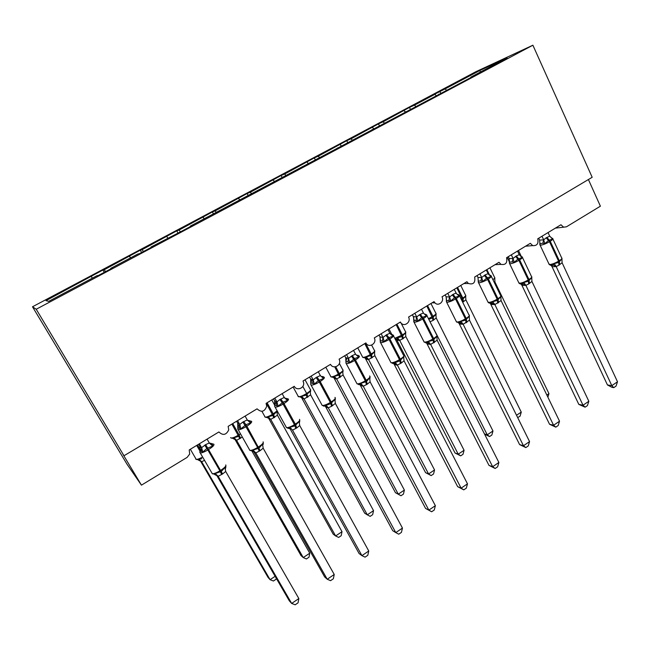 <?xml version="1.0" encoding="UTF-8"?>
<svg xmlns="http://www.w3.org/2000/svg" width="650" height="650" viewBox="0 0 650 650"><rect width="100%" height="100%" fill="white"/><g stroke="black" fill="none" stroke-linecap="round" stroke-linejoin="round"><path stroke-width="0.97" d="M32.5 306.776L127.034 464.246L141.44 485.152L122.939 454.269L123.979 455.747L592.183 177.287L532.886 45.216L475.646 71.825L32.5 306.776L36.221 309.238L532.886 45.216M104.276 272.342L102.928 270.002L104.276 269.726L105.544 271.668M110.939 268.799L110.736 268.393L112.312 268.068L98.345 275.494L96.972 275.706L48.677 301.364L46.02 300.633L102.928 270.002M91.341 276.591L92.349 278.159M588.404 179.53L600.397 206.188L566.508 226.785L563.631 227.191L560.942 224.762L537.737 238.818C538.712 243.653 537.038 245.911 532.707 245.611L530.327 243.311L506.586 257.692C507.512 262.909 505.643 265.135 500.963 264.379L498.997 262.291L474.679 277.014C475.524 282.701 473.419 284.854 468.382 283.489L466.911 281.718L442.016 296.806C444.576 301.405 438.449 306.719 434.964 302.892L434.054 301.624L408.541 317.078C411.426 322.189 403.877 327.543 400.733 322.595L400.392 322.018L374.286 337.927C377.325 343.46 368.639 348.652 365.893 342.916L339.097 359.149L339.503 360.149C341.356 365.698 333.052 369.598 330.525 364.341L303.054 380.981L303.648 382.915C304.484 388.277 296.619 391.146 294.263 386.303L266.086 403.374L266.727 406.152C264.631 411.84 261.414 412.734 257.067 408.842L228.15 426.351L228.743 429.861C226.232 435.061 222.95 435.76 218.896 431.957L189.223 449.938L189.694 454.049L187.143 457.372L141.44 485.152M141.611 252.501L140.303 250.185L142.147 249.641L143.423 251.542M104.276 269.726L140.303 250.185M129.529 256.327L130.553 257.871M177.889 232.871L176.768 230.839L179.099 230.035L180.391 231.896M142.147 249.641L176.768 230.839M166.782 236.568L167.814 238.071M213.411 213.858L212.379 211.957L215.158 210.901L216.255 212.436M179.099 230.035L212.379 211.957M203.133 217.279L204.181 218.757M248.154 195.398L247.154 193.513L250.364 192.229L251.42 193.668M215.158 210.901L247.154 193.513M238.623 198.453L239.679 199.899M282.1 177.369L281.125 175.5L284.741 173.989L285.813 175.394M250.364 192.229L281.125 175.5M273.284 180.066L274.349 181.488M315.266 159.754L314.316 157.893L318.329 156.171L319.402 157.552M284.741 173.989L314.316 157.893M307.125 162.11L308.206 163.499M347.685 142.529L346.759 140.684L351.138 138.767L352.227 140.116M318.329 156.171L346.759 140.684M340.202 144.568L341.283 145.933M379.373 125.694L378.471 123.866L383.207 121.753L384.304 123.077M351.138 138.767L378.471 123.866M372.515 127.424L373.604 128.757M410.361 109.233L409.484 107.421L414.562 105.113L415.659 106.421M383.207 121.753L409.484 107.421M404.105 110.662L405.47 112.296M110.736 268.393L137.589 254.134L139.555 253.597L153.156 246.366L150.995 247.008L179.684 232.269L192.928 225.233L190.214 226.176L477.076 74.246L470.868 77.09L507.106 57.842L479.806 70.509L445.218 88.855L446.323 90.131M151.182 247.414L150.995 247.008M190.385 226.582L190.214 226.176M228.589 206.286L228.434 205.871M265.826 186.501L265.688 186.087M302.144 167.204L302.014 166.79M337.561 148.379L337.447 147.964M372.117 130.016L372.019 129.602M405.852 112.093L405.762 111.678M438.774 94.599L438.701 94.177M445.218 88.855L429.699 96.696L434.996 94.274L436.369 95.883M440.676 93.129L439.823 91.325M470.933 77.513L470.868 77.09M414.562 105.113L434.996 94.274M480.407 72.028L479.806 70.509M36.221 309.238L123.979 455.747M551.233 237.754L552.663 238.924L548.454 240.484L544.871 243.669L542.921 243.173L539.744 243.823M551.273 265.33L553.085 264.908L554.214 263.648L558.683 262.421L561.941 258.871L562.087 262.722L558.927 265.2L556.14 266.573L552.11 266.744L551.029 265.289M607.441 384.946L611.821 385.637L617.5 381.769L616.038 386.092L613.779 387.636L612.016 387.351L607.441 384.946L552.069 266.727M613.779 387.636L611.821 385.637L556.164 266.549M617.5 381.769L562.087 262.722M548.048 232.57L549.729 236.178L552.663 238.924M546.154 237.819L549.502 241.703C546.122 243.644 543.229 244.798 540.808 245.172L540.126 245.148L539.597 240.102L543.684 239.85L546.154 237.819L549.729 236.178M538.72 238.225L539.597 240.102M541.994 236.243L543.628 239.728M544.871 243.669L543.684 239.85M554.214 263.648L556.108 266.427M521.739 283.993L521.267 282.994M520.674 256.23L522.21 257.473L517.863 259.114L514.231 262.332L512.306 261.812L509.316 262.251M520.999 284.066L522.754 283.692L523.835 282.457L528.377 281.206L531.741 277.566L531.928 281.434L528.702 283.961L525.85 285.366L521.999 285.399L520.983 284.017M578.809 404.381L583.026 405.226L588.835 401.269L587.429 405.592L585.114 407.176L578.809 404.381L521.958 285.382M585.114 407.176L583.026 405.226L525.874 285.35M588.835 401.269L531.928 281.434M517.506 251.071L519.236 254.703L522.21 257.473M515.58 256.392L518.903 260.349C515.466 262.332 512.582 263.469 510.25 263.77L509.706 263.746L509.153 258.57L513.045 258.464L516.319 255.938L519.236 254.703M508.251 256.685L509.153 258.57M511.314 254.824L512.988 258.334M514.231 262.332L513.045 258.464M523.835 282.457L525.809 285.228M489.393 275.129L490.214 275.251L491.043 276.461L486.558 278.176L482.877 281.434L480.976 280.873L478.164 281.125M490.019 303.241L491.709 302.908L492.741 301.697L497.356 300.422L500.833 296.692L500.898 297.277M549.543 424.247L553.589 425.254L559.528 421.208L558.179 425.539L555.807 427.148L549.543 424.247L490.238 303.184M555.807 427.148L553.589 425.254L494.869 304.59L491.148 304.476M559.528 421.208L501.069 300.576L494.869 304.59L491.709 302.908M486.257 270.01L488.556 274.389L491.043 276.461M477.059 275.576L477.994 277.477L478.238 280.93L478.01 277.461L481.691 277.509L485.038 274.934L488.028 273.666M479.911 273.845L481.634 277.379M482.877 281.434L481.691 277.509M492.741 301.697L494.812 304.46M500.833 296.692L501.069 300.576M457.348 294.466L458.356 294.637L459.136 295.904L454.504 297.684L450.775 300.991L446.282 300.463M458.315 322.863L459.932 322.587L460.915 321.401L465.611 320.092L469.202 316.274L469.276 316.916M519.602 444.576L523.469 445.738L529.555 441.602L528.255 445.933L525.834 447.582L519.602 444.576L458.77 322.806M525.834 447.582L523.469 445.738L463.141 324.277L459.623 324.017M529.555 441.602L469.487 320.174L463.141 324.277M454.253 289.388L456.422 293.589L459.136 295.904M446.396 300.186L446.111 296.806L449.597 297.009L453.017 294.385L456.081 293.069M445.144 294.913L446.095 296.831M447.761 293.321L449.532 296.879M450.775 300.991L449.597 297.009M460.915 321.401L463.076 324.155M469.202 316.274L469.487 320.174M424.531 314.251L425.742 314.494L426.465 315.811L421.679 317.671L417.901 321.019L413.636 320.263M425.856 342.956L427.399 342.737L428.334 341.575L433.103 340.234L436.816 336.318L436.898 336.993M488.979 465.368L492.659 466.7L498.883 462.475L497.64 466.798L495.17 468.479L488.979 465.368L426.554 342.891M495.17 468.479L492.659 466.7L430.649 344.443L427.343 344.012M498.883 462.475L437.149 340.243L430.649 344.443M421.493 309.238L423.532 313.211L426.465 315.811M413.798 320.271L413.457 316.623L416.723 316.981L419.437 314.779L423.361 312.951M412.457 314.706L413.806 317.923M414.838 313.267L416.658 316.851M417.901 321.019L416.723 316.981M428.334 341.575L430.584 344.313M436.816 336.318L437.149 340.243M546.845 395.037L548.957 393.632L494.942 282.019L494.358 282.636M494.942 282.019L494.78 279.012M547.885 397.174L548.957 393.632M516.523 415.269L521.259 412.116L465.887 299.812L462.702 302.258M462.776 302.217L462.312 299.666L465.619 296.205L465.684 296.839M465.887 299.812L465.619 296.205M521.259 412.116L520.081 416.163L517.684 417.609M484.486 433.973L487.24 434.809L492.968 430.983L436.191 317.996L433.014 320.442L430.17 321.677L429.447 320.645M492.968 430.983L491.847 435.029L489.564 436.556L487.24 434.809L437.06 335.335M436.8 334.823L430.089 321.904M428.781 319.321L432.477 317.907L426.823 306.012M433.014 320.442L432.477 317.907L435.882 314.364L435.955 315.063M436.191 317.996L435.882 314.364M489.564 436.556L484.583 434.176M396.898 340.088L455.041 453.009L458.218 454.163L464.076 450.263L405.836 336.57L399.734 340.47L396.931 340.113M464.076 450.263L463.003 454.309L460.671 455.861L458.218 454.163L399.742 340.462L396.727 338.877L397.532 337.789L401.968 336.554L396.142 324.594M395.143 339.032L396.727 338.877M402.594 339.072L401.968 336.554L405.486 332.93L405.722 333.377L405.738 332.109M405.836 336.57L405.486 332.93M399.685 340.34L397.532 337.789M460.671 455.861L455.041 453.009M390.91 334.514L392.332 334.823L392.998 336.196L388.879 337.642L384.231 341.534L380.193 340.567M392.608 363.529L399.807 360.864L403.642 356.85L403.739 357.646M457.641 486.639L461.126 488.158L467.488 483.827L466.318 488.15L463.783 489.872L457.641 486.639L394.225 364.374M463.783 489.872L461.126 488.158L397.377 365.089L394.331 364.52L393.567 363.464M467.488 483.827L404.032 360.791L401.294 363.049L397.377 365.089M387.928 329.566L389.854 333.296L392.998 336.196M380.388 340.072L380.006 336.911L383.053 337.439L386.644 334.693L389.854 333.304M378.991 334.986L379.998 336.928M381.119 333.694L382.988 337.309M384.231 341.534L383.053 337.439M394.956 362.237L397.312 364.967M403.642 356.85L404.032 360.791M365.186 358.028L425.571 472.631L428.569 473.948L434.549 469.958L374.871 355.688L368.566 359.556L365.869 358.914M434.549 469.958L433.542 473.996L431.153 475.589L428.569 473.948L368.574 359.539M362.375 356.671L362.741 357.37L365.365 357.996L366.275 356.882L370.784 355.615L364.772 343.598M371.491 358.118L370.784 355.615L374.408 351.918L374.717 352.324M374.806 355.566L374.408 351.918M368.517 359.426L366.275 356.882M431.153 475.589L425.571 472.631M356.322 355.144L358.101 355.656L358.711 357.086L354.445 358.605L349.724 362.562L345.938 361.384M358.556 384.605L359.946 384.507L360.758 383.402L366.519 381.485L369.663 377.886L370.012 378.267L370.021 376.846M425.571 508.414L428.837 510.12L435.362 505.684L434.257 510.006L431.657 511.769L425.571 508.414L360.368 385.344M431.657 511.769L428.837 510.12L363.285 386.246L360.441 385.474M435.362 505.684L370.11 381.842L367.307 384.142L363.285 386.246L360.279 384.507M353.535 350.399L355.526 354.161L358.711 357.086M346.166 360.717L345.743 357.703L348.546 358.402L352.235 355.591L355.526 354.161M344.695 355.753L345.735 357.711M346.556 354.632L348.481 358.264M349.724 362.562L348.546 358.402M360.758 383.402L363.22 386.116M369.663 377.886L370.11 381.842M404.381 490.084L403.431 494.122L400.993 495.747L398.263 494.163L404.381 490.084L343.078 374.993L336.692 379.064L334.262 378.398L395.452 492.692L398.263 494.163L336.708 379.056L334.311 376.407L338.894 375.115L334.734 366.884M330.541 376.204L330.874 376.829L333.523 377.471L334.311 376.407M339.682 377.593L338.894 375.115L342.623 371.329L343.013 371.694L343.037 370.289M343.078 374.993L342.623 371.329M336.643 378.934L336.148 378.235M400.993 495.747L395.452 492.692M321.149 376.447L323.026 377L323.57 378.495L318.297 380.616L314.356 384.109L310.83 382.72M323.659 406.209L330.736 403.658L334.839 399.441L335.278 399.774M402.456 528.068L401.424 532.383L398.767 534.194L395.785 532.61L402.456 528.068L335.343 403.414L331.622 406.291L328.283 407.794L395.785 532.61L392.73 530.709L325.683 406.843M328.356 407.924L325.788 406.998L325.171 406.136M318.289 371.751L320.336 375.537L323.57 378.495M311.106 381.842L310.635 378.999L313.186 379.884L316.103 377.536L320.336 375.537M309.554 377.041L310.619 379.015M311.139 376.082L313.121 379.746M314.356 384.109L313.186 379.884M325.715 405.096L328.283 407.794M334.839 399.441L335.343 403.414M373.539 510.656L372.653 514.694L370.159 516.36L367.291 514.824L373.539 510.656L310.619 394.867L304.094 399.027L301.876 398.198L364.666 513.191L367.291 514.824L304.102 399.019M297.976 396.191L301.202 397.386L301.608 396.378L306.264 395.062L305.866 393.941L306.654 393.453L302.819 386.417M307.149 397.516L306.264 395.062L310.115 391.186L310.578 391.511M310.619 394.867L310.115 391.186M304.037 398.897L301.608 396.378M284.871 398.239L287.064 398.889L287.544 400.441L282.977 402.123L278.102 406.193L275.039 405.145L274.836 404.592M287.885 428.35L289.096 428.374L289.786 427.334L294.897 425.864L299.146 421.541L299.674 421.817M368.761 550.997L367.794 555.295L365.072 557.156L361.92 555.644L368.761 550.997L299.707 425.523L296.766 427.927L292.533 430.154L361.92 555.644L359.101 553.54L290.127 428.87M289.096 428.374L290.201 429M282.157 393.64L284.261 397.459L287.544 400.441M275.153 403.447L274.641 400.839L276.933 401.911L279.923 399.506L284.261 397.459M273.536 398.864L274.633 400.847L274.714 404.674M274.82 398.084L276.859 401.773M278.102 406.193L276.933 401.911M289.786 427.334L292.467 430.016M299.146 421.541L299.707 425.523M342.006 531.692L341.185 535.722L338.634 537.428L335.619 535.957L342.006 531.692L277.412 415.196L270.733 419.445L268.743 418.454L333.198 534.146L335.619 535.957L270.741 419.437L267.556 417.796L268.149 416.812L272.886 415.472L266.273 403.26M273.861 417.901L272.886 415.472L276.859 411.499L277.404 411.783M277.412 415.196L276.859 411.499M270.676 419.323L268.149 416.812M247.723 420.542L250.193 421.33L250.599 422.955L245.871 424.718L240.906 428.854L237.981 427.684L237.932 427.026M334.23 574.486L333.352 578.776L330.558 580.678L327.226 579.247L334.23 574.486L263.169 448.199L260.154 450.653L255.816 452.944L253.76 451.579L324.651 576.924L327.226 579.247L255.824 452.936L252.33 451.141L252.947 450.133L259.041 448.077L262.543 444.194L263.177 444.421M245.099 416.089L247.268 419.933L250.599 422.955M238.282 425.531L237.738 423.231L239.744 424.499L242.816 422.045L247.268 419.933M236.6 421.241L237.729 423.239L237.77 427.131M237.575 420.648L239.671 424.361M240.906 428.854L239.744 424.499M252.947 450.133L255.751 452.806M262.543 444.194L263.169 448.199M309.757 553.207L309.002 557.229L306.402 558.967L303.225 557.57L236.6 440.343L234.869 439.213L301.015 555.579L303.225 557.57L309.757 553.207L251.989 451.124M242.328 437.052L236.6 440.351L233.366 438.685L233.903 437.734L238.721 436.353L231.887 424.093M236.535 440.221L233.903 437.734M209.601 443.389L211.063 443.373L212.363 444.348L212.696 446.046L206.871 448.459L202.759 452.099L199.972 450.799L200.086 450.036M216.426 474.809L289.348 600.892L291.663 603.444L218.156 476.304L214.606 474.5L215.158 473.525L221.366 471.421L224.998 467.431L225.737 467.602L225.201 469.422M218.156 476.312L216.45 474.825M298.846 598.553L298.049 602.842L295.189 604.784L291.663 603.444L298.846 598.553L225.696 471.453L222.601 473.964L218.156 476.304M207.082 439.116L209.316 442.983L212.696 446.046M200.436 448.053L199.883 446.192L201.597 447.671L205.668 444.6L209.316 442.983M198.713 444.186L199.875 446.201L199.883 450.166M199.363 443.796L201.524 447.533M202.759 452.099L201.597 447.671M215.158 473.525L218.083 476.174M224.998 467.431L225.696 471.453M276.25 578.248L276.088 579.231L273.423 581.011L270.083 579.678L201.654 461.744L200.143 460.411L268.101 577.492L270.083 579.678L275.129 576.306M204.547 460.338L201.654 461.744L198.372 460.07L198.843 459.144L201.841 458.746M201.581 461.622L198.843 459.144M548.868 263.803L549.876 264.526C552.321 264.233 555.214 263.112 558.569 261.162L558.927 265.2M551.111 237.656L552.614 238.453C553.442 238.786 552.646 239.728 550.225 241.256L549.502 241.703L558.569 261.162L559.293 260.715C561.689 259.163 562.461 258.188 561.608 257.79L552.898 239.046M559.65 264.753L559.293 260.715L550.225 241.256L546.878 237.38M552.11 266.744L551.566 265.712L552.776 265.468L552.492 265.119L550.607 265.249L549.177 264.469L539.825 244.579M542.921 243.173L543.587 239.712M539.898 243.441L539.622 240.078M556.14 266.573L553.085 264.908M518.676 282.498L519.569 283.262C521.926 283.034 524.81 281.929 528.222 279.947L528.702 283.961M520.52 256.108L522.178 256.904C523.071 257.262 522.226 258.261 519.651 259.894L518.903 260.349L528.222 279.947L528.962 279.492C531.521 277.834 532.334 276.794 531.416 276.372L522.486 257.546M529.433 283.506L528.962 279.492L519.651 259.894L516.319 255.938M521.999 285.399L521.552 284.521L522.827 284.334L522.275 283.863L520.187 283.928L519.017 283.205L509.381 263.136M512.306 261.812L512.947 258.318M509.421 261.966L509.169 258.554M525.85 285.366L522.754 283.692M484.282 275.397L487.598 279.435C484.087 281.458 481.219 282.579 478.985 282.815L478.221 282.132M487.776 301.632L488.556 302.437C490.823 302.283 493.691 301.194 497.169 299.171L497.77 303.168M490.003 275.104L491.043 275.787C492.001 276.161 491.099 277.225 488.353 278.972L487.598 279.435L497.169 299.171L497.924 298.699C500.646 296.936 501.516 295.823 500.524 295.384L491.368 276.469M498.517 302.697L497.924 298.699L488.353 278.972L485.038 274.934M480.976 280.873L481.593 277.363M491.189 304.493L490.848 303.794L492.261 303.688L491.343 303.046L489.036 303.006L488.142 302.388L478.571 282.783L478.221 280.93M452.246 294.856L455.536 298.976C451.961 301.039 449.109 302.144 446.973 302.299L446.314 301.592M456.137 321.222L456.82 322.067C458.981 321.986 461.833 320.913 465.384 318.849L466.107 322.814M458.071 294.418L459.168 295.108C460.192 295.498 459.241 296.627 456.316 298.504L455.536 298.976L465.384 318.849L466.156 318.37C469.056 316.477 469.974 315.299 468.918 314.836L459.526 295.823M466.879 322.343L466.156 318.37L456.316 298.504L453.017 294.385M448.898 300.398L449.499 296.863M459.656 324.033L459.428 323.529L461.045 323.57L459.672 322.684L456.536 322.026L446.696 302.274L446.111 296.806M463.125 324.293L459.932 322.587M419.437 314.779L422.703 318.988C419.063 321.092 416.227 322.181 414.196 322.254L413.644 321.523M423.743 341.291L424.32 342.16C426.376 342.16 429.211 341.112 432.835 338.999L433.688 342.94M425.392 314.194L426.546 314.876C427.635 315.291 426.628 316.501 423.507 318.5L422.703 318.988L432.835 338.999L433.623 338.512C436.711 336.489 437.694 335.229 436.564 334.742L426.928 315.64M434.476 342.452L433.623 338.512L423.507 318.5L420.233 314.299M416.049 320.385L416.626 316.834M413.636 320.206L413.993 319.207L414.058 322.238L424.174 342.136L427.221 342.794C429.106 343.249 429.756 343.655 429.171 344.021L427.383 344.037M430.633 344.459L427.399 342.737M489.507 275.007L486.891 269.62M492.911 279.646C494.707 278.379 495.243 277.599 494.52 277.306L489.913 267.792M461.126 299.065L462.101 298.504L456.828 287.828M462.312 299.666L462.101 298.504L462.808 298.066L457.543 287.398M463.483 301.779L462.808 298.066C465.416 296.408 466.286 295.376 465.441 294.978L460.753 285.456M428.456 318.671L432.949 316.306L427.546 305.565M433.737 319.995L432.949 316.306C435.711 314.543 436.637 313.446 435.736 313.032L430.95 303.509M429.747 321.23L430.211 321.807M394.777 338.309L402.431 334.953L396.882 324.147M403.333 338.618L402.431 334.953C405.348 333.076 406.331 331.914 405.381 331.476L401.026 322.977M396.102 339.024L396.817 339.861L398.401 340.096C398.986 339.804 398.352 339.43 396.5 338.959M385.832 335.189L389.082 339.487C385.361 341.632 382.541 342.704 380.624 342.696L380.169 341.941M390.561 361.847L391.016 362.733C392.982 362.822 395.801 361.79 399.49 359.637L400.489 363.545M391.942 334.441L393.136 335.124C394.298 335.562 393.217 336.846 389.894 338.991L389.082 339.487L399.49 359.637L400.303 359.141C403.593 356.972 404.641 355.639 403.439 355.119L393.551 335.928M401.294 363.049L400.303 359.141L389.894 338.991L386.644 334.693M394.331 364.52L396.768 365.097C397.597 364.821 396.671 364.26 393.989 363.399L391.016 362.733L380.616 342.696L380.185 340.584M382.411 340.86L382.956 337.285M380.161 337.301L380.185 340.576L380.006 336.911M397.361 365.105L394.079 363.366M357.744 347.856L362.757 357.37C364.455 357.435 367.023 356.468 370.459 354.477L371.223 354.014L365.527 343.135M372.247 357.654L371.223 354.014C374.319 352.016 375.367 350.789 374.359 350.334L371.646 345.142M365.519 357.939L368.566 359.556M351.398 356.102L354.616 360.49C350.959 362.611 348.205 363.667 346.336 363.659L345.865 362.871M356.558 382.923L357.045 383.849C358.938 383.931 361.701 382.915 365.332 380.786L366.478 384.654M358.987 355.875C360.116 356.371 358.938 357.736 355.452 359.978L354.616 360.49L365.332 380.786L366.161 380.274C369.606 378.007 370.752 376.586 369.582 376.001M367.307 384.142L366.161 380.274L355.452 359.978L352.235 355.591M357.427 356.013L358.199 355.875M347.937 361.839L348.449 358.239M345.873 361.408L345.743 357.703M356.444 355.249L358.101 355.656M360.474 385.499L359.775 384.532M325.796 367.201L330.964 376.846C332.613 376.902 335.14 375.952 338.528 373.986L339.308 373.514L335.709 366.771M340.454 377.122L339.308 373.514C342.534 371.426 343.663 370.126 342.688 369.614M342.729 372.352L342.989 371.735M333.572 377.471L334.295 378.414M333.604 377.439L335.108 377.715L333.523 377.471M316.103 377.536L319.296 382.021C315.721 384.109 313.024 385.149 311.204 385.149L310.708 384.329M321.709 404.527L322.229 405.486C324.074 405.559 326.771 404.552 330.33 402.456L331.622 406.291M324.058 377.146C325.041 377.739 323.741 379.186 320.158 381.501L319.296 382.021L330.33 402.456L331.175 401.936C334.726 399.596 335.985 398.092 334.953 397.41M332.467 405.762L331.175 401.936L320.158 381.501L316.964 377.016M322.156 377.325L323.074 377.138M312.601 383.346L313.089 379.722M310.733 382.777L310.635 378.999M321.108 376.488L323.026 377M328.348 407.932L324.959 406.169M335.238 399.848L334.953 400.546M293.109 387.002L298.447 396.768C300.064 396.825 302.534 395.882 305.866 393.941M307.938 397.036L306.654 393.453C309.977 391.316 311.212 389.943 310.351 389.35M310.237 392.381L310.554 391.56M301.283 397.386L301.901 398.223M303.192 397.841L301.202 397.386L304.094 399.027M279.923 399.506L283.091 404.097C279.581 406.144 276.941 407.176 275.178 407.184L274.649 406.339M285.976 426.684L286.52 427.668C288.324 427.733 290.956 426.733 294.442 424.677L295.896 428.464M288.251 398.946C289.088 399.644 287.666 401.18 283.969 403.561L283.091 404.097L294.442 424.677L295.311 424.133C298.967 421.736 300.349 420.144 299.463 419.356M296.766 427.927L295.311 424.133L283.969 403.561L280.8 398.978M286 399.181L287.081 398.929M276.38 405.389L276.835 401.749M284.846 398.206L285.334 398.214M290.233 429.024L289.746 428.317M299.634 421.899L299.276 422.858M264.672 416.65L265.176 417.162C266.752 417.202 269.173 416.268 272.439 414.359L273.244 413.863L267.085 402.773M274.674 417.406L273.244 413.863L277.152 410.751M276.998 412.904L277.379 411.816M242.816 422.045L245.952 426.733C242.507 428.748 239.931 429.772 238.217 429.788L237.664 428.919M249.324 449.41L249.901 450.426C251.648 450.474 254.231 449.483 257.636 447.46L259.261 451.206M251.534 421.298C252.216 422.11 250.656 423.735 246.854 426.181L245.952 426.733L257.636 447.46L258.529 446.907C262.299 444.438 263.819 442.747 263.079 441.854M260.154 450.653L246.854 426.181L243.717 421.501M248.926 421.598L250.185 421.265M239.232 428.001L239.956 425.417L239.647 424.336M247.626 420.42L248.674 420.509M253.784 451.612L253.443 451.092M230.579 437.596L231.107 438.027C232.643 438.067 235.016 437.141 238.225 435.256L239.054 434.753L232.724 423.581M239.801 438.758L238.721 436.353L239.549 435.849L239.054 434.753L240.492 433.81M240.622 438.254L239.549 435.849M204.742 445.169L207.846 449.962C204.474 451.945 201.955 452.952 200.281 452.985L199.721 452.091M211.729 472.737L212.322 473.769C214.021 473.801 216.547 472.826 219.887 470.827L221.691 474.532M213.874 444.226C214.394 445.152 212.696 446.875 208.772 449.394L207.846 449.962L219.887 470.827L220.805 470.267C224.689 467.716 226.338 465.936 225.769 464.929M222.601 473.964L205.668 444.6M210.909 444.6L212.355 444.177M201.118 451.198L201.857 448.866L201.5 447.509M209.398 443.105L211.063 443.373M195.691 459.038L196.227 459.396C197.567 459.444 199.696 458.648 202.613 456.999M199.704 450.621L196.69 445.413M200.679 450.32L197.543 444.892M400.733 322.595L399.604 322.498M434.964 302.892L432.104 302.803M468.382 283.489L463.897 283.546M500.963 264.379L495.032 264.688M532.707 245.611L525.533 246.212M563.631 227.191L555.409 228.118M562.014 259.09L561.933 258.399M509.405 261.918L507.203 257.319M521.194 256.23L518.472 250.494M531.838 277.851L531.773 277.03M500.963 297.034L500.914 296.083M469.365 316.656L469.332 315.575M446.323 300.332L446.469 298.569M437.019 336.733L437.011 335.522M494.804 277.851L494.853 278.785M465.749 295.555L465.782 296.595M436.069 313.633L436.077 314.779M391.771 334.368L388.968 328.933M403.902 357.273L403.918 355.94M374.733 350.992L374.701 352.308M365.373 357.996C368.046 359.003 368.924 359.531 368.006 359.572L365.901 358.979M348.603 358.507L346.799 358.109L345.898 361.449L346.125 363.382L357.045 383.849L359.929 384.507M357.687 355.176L358.922 355.867M360.295 384.507L362.586 385.239M342.639 369.606L339.373 363.472M342.956 371.727L342.729 372.19M313.373 380.299L311.927 380.112L310.741 382.85L310.798 384.556L322.229 405.486L327.275 406.551M335.27 399.726L335.303 398.255M322.603 376.423L323.871 377.106M335.197 399.848L334.953 400.319M310.213 389.309L305.037 379.779M310.627 390.016L310.578 391.446M310.497 391.568L310.237 392.088M277.241 402.634L275.941 402.61L274.698 404.796L274.633 406.283L286.52 427.668L291.176 428.569M299.683 421.736L299.731 420.192M285.317 398.223L287.958 398.881M299.561 421.923L299.276 422.451M269.563 418.064L265.176 417.162L261.926 411.344M274.601 405.072L271.757 399.937M277.298 411.864L276.989 412.449M240.159 425.531L238.964 425.571L237.729 427.31L238.217 429.788L249.901 450.426L254.207 451.214M263.201 444.291L263.266 442.666M248.592 420.542L251.136 421.2M235.194 438.823L231.107 438.027M202.093 448.996L200.882 449.101L199.794 450.409L200.281 452.985L212.322 473.769L216.312 474.484M225.794 467.415L225.883 465.709M210.933 443.43L213.387 444.08M200.037 460.111L196.227 459.396L190.336 449.264"/></g></svg>

